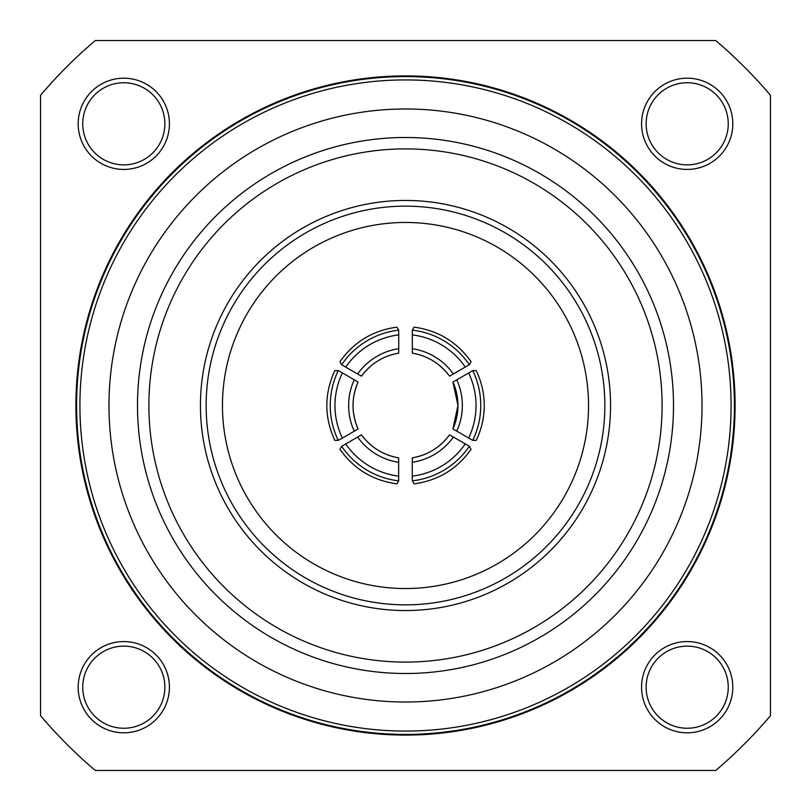 <?xml version="1.0" encoding="UTF-8"?>
<svg xmlns="http://www.w3.org/2000/svg" width="811" height="811" viewBox="0 0 811 811"><rect width="100%" height="100%" fill="white"/><g stroke="black" fill="none" stroke-linecap="round" stroke-linejoin="round"><path stroke-width="1.22" d="M472.742 370.627L476.209 370.627C481.521 381.646 484.197 393.264 484.238 405.5C484.197 417.736 481.521 429.354 476.209 440.373L472.742 440.373L452.923 428.928A57.023 56.983 -90 0 0 452.923 382.072L472.742 370.627A79.833 79.782 90 0 1 472.742 440.373M334.963 405.5A75.271 75.22 90 0 0 342.384 438.092L338.258 440.373A79.833 79.782 -90 0 1 338.258 370.627L342.384 372.908A75.271 75.22 90 0 0 334.963 405.5M200.439 405.5A205.051 205.051 0 0 1 405.5 200.449A205.051 205.051 0 0 1 610.551 405.5A205.051 205.051 0 0 1 405.5 610.551A205.051 205.051 0 0 1 200.439 405.5A205.051 205.051 0 0 1 405.5 200.449A205.051 205.051 0 0 1 610.551 405.5M222.457 405.5A183.043 183.043 0 0 0 405.5 588.543A183.043 183.043 0 0 0 588.543 405.5A183.043 183.043 0 0 0 405.5 222.457A183.043 183.043 0 0 0 222.457 405.5M732.809 123.809A45.619 45.619 0 0 1 687.191 169.428A45.619 45.619 0 0 1 641.572 123.809A45.619 45.619 0 0 1 687.191 78.191A45.619 45.619 0 0 1 732.809 123.809M646.134 123.809A41.057 41.057 0 0 0 687.191 164.866A41.057 41.057 0 0 0 728.248 123.809A41.057 41.057 0 0 0 687.191 82.752A41.057 41.057 0 0 0 646.134 123.809M169.418 123.809A45.619 45.619 0 0 1 123.799 169.428A45.619 45.619 0 0 1 78.18 123.809A45.619 45.619 0 0 1 123.799 78.191A45.619 45.619 0 0 1 169.418 123.809M82.742 123.809A41.057 41.057 0 0 0 123.799 164.866A41.057 41.057 0 0 0 164.856 123.809A41.057 41.057 0 0 0 123.799 82.752A41.057 41.057 0 0 0 82.742 123.809M732.809 687.191A45.619 45.619 0 0 1 687.191 732.809A45.619 45.619 0 0 1 641.572 687.191A45.619 45.619 0 0 1 687.191 641.572A45.619 45.619 0 0 1 732.809 687.191M646.134 687.191A41.057 41.057 0 0 0 687.191 728.248A41.057 41.057 0 0 0 728.248 687.191A41.057 41.057 0 0 0 687.191 646.134A41.057 41.057 0 0 0 646.134 687.191M169.418 687.191A45.619 45.619 0 0 1 123.799 732.809A45.619 45.619 0 0 1 78.18 687.191A45.619 45.619 0 0 1 123.799 641.572A45.619 45.619 0 0 1 169.418 687.191M82.742 687.191A41.057 41.057 0 0 0 123.799 728.248A41.057 41.057 0 0 0 164.856 687.191A41.057 41.057 0 0 0 123.799 646.134A41.057 41.057 0 0 0 82.742 687.191M673.505 405.5A268.005 268.005 0 0 1 405.5 673.505A268.005 268.005 0 0 1 137.485 405.5A268.005 268.005 0 0 1 405.5 137.495A268.005 268.005 0 0 1 673.505 405.5M148.889 405.5A256.6 256.6 0 0 0 405.5 662.1A256.6 256.6 0 0 0 662.1 405.5A256.6 256.6 0 0 0 405.5 148.9A256.6 256.6 0 0 0 148.889 405.5M735.09 405.5A329.59 329.59 0 0 0 405.5 75.91A329.59 329.59 0 0 0 75.899 405.5A329.59 329.59 0 0 0 405.5 735.09A329.59 329.59 0 0 0 735.09 405.5M734.411 405.5A328.911 328.911 0 0 0 405.5 76.589A328.911 328.911 0 0 0 76.589 405.5A328.911 328.911 0 0 0 405.5 734.411A328.911 328.911 0 0 0 734.411 405.5M731.076 405.5A325.576 325.576 0 0 0 405.5 79.924A325.576 325.576 0 0 0 79.924 405.5A325.576 325.576 0 0 0 405.5 731.076A325.576 325.576 0 0 0 731.076 405.5M702.022 405.5A296.522 296.522 0 0 0 405.5 108.978A296.522 296.522 0 0 0 108.978 405.5A296.522 296.522 0 0 0 405.5 702.022A296.522 296.522 0 0 0 702.022 405.5M412.333 330.148L414.076 327.147C438.072 330.412 457.069 341.928 471.059 361.706L469.326 364.707L449.507 376.142A57.023 56.983 -150 0 0 412.343 353.16L412.333 330.148A79.833 79.782 30 0 1 469.326 364.707M412.333 480.852L414.076 483.853C438.072 480.588 457.069 469.072 471.059 449.294L469.326 446.293A79.833 79.782 150 0 1 412.333 480.852L412.252 476.118A75.271 75.22 -30 0 0 465.281 443.87L453.39 437.007A61.585 61.545 150 0 1 412.262 462.311L412.343 457.84A57.023 56.983 -30 0 0 449.507 434.858L453.39 437.007M398.657 480.852L396.924 483.853C372.928 480.588 353.931 469.072 339.941 449.294L341.674 446.293L361.493 434.858A57.023 56.983 30 0 0 398.657 457.84L398.657 480.852A79.833 79.782 -150 0 1 341.674 446.293M338.258 370.627L334.791 370.627C324.167 393.872 324.167 417.128 334.791 440.373L338.258 440.373M398.657 330.148L396.924 327.147C372.928 330.412 353.931 341.928 339.941 361.706L341.674 364.707A79.833 79.782 -30 0 1 398.657 330.148L398.738 334.882A75.271 75.22 150 0 0 345.719 367.13L357.61 373.993A61.585 61.545 -30 0 1 398.738 348.689L398.657 353.16A57.023 56.983 150 0 0 361.493 376.142L357.61 373.993M770.45 95.262L770.45 715.738A478.997 478.997 0 0 1 715.738 770.45L95.262 770.45A478.997 478.997 0 0 1 40.55 715.738L40.55 95.262A478.997 478.997 0 0 1 95.262 40.55L715.738 40.55A478.997 478.997 0 0 1 770.45 95.262M770.45 365.589L770.45 445.411M354.265 379.781L358.067 382.072A57.023 56.983 90 0 0 358.067 428.928L354.265 431.219A61.585 61.545 -90 0 1 354.265 379.781L342.384 372.908M342.384 438.092L354.265 431.219M345.719 443.87A75.271 75.22 30 0 0 398.738 476.118M412.262 462.311L412.252 476.118M465.281 443.87L469.326 446.293M398.738 348.689L398.738 334.882M345.719 367.13L341.674 364.707M468.616 438.092A75.271 75.22 -90 0 0 468.616 372.908M465.281 367.13A75.271 75.22 -150 0 0 412.252 334.882M456.725 379.781A61.585 61.545 90 0 1 456.725 431.219M604.854 405.5A199.354 199.354 0 0 0 405.5 206.146A199.354 199.354 0 0 0 206.146 405.5A199.354 199.354 0 0 0 405.5 604.854A199.354 199.354 0 0 0 604.854 405.5M398.738 462.311A61.585 61.545 -150 0 1 357.61 437.007M412.262 348.689A61.585 61.545 30 0 1 453.39 373.993M452.923 382.072L457.962 405.5L452.923 428.928M358.077 382.072C351.376 397.694 351.376 413.306 358.077 428.928M398.657 457.84C383.228 455.103 370.84 447.439 361.493 434.858M412.343 457.84C427.772 455.103 440.16 447.439 449.507 434.858M398.657 353.16C383.228 355.897 370.84 363.561 361.493 376.142M412.343 353.16C427.772 355.897 440.16 363.561 449.507 376.142"/></g></svg>
